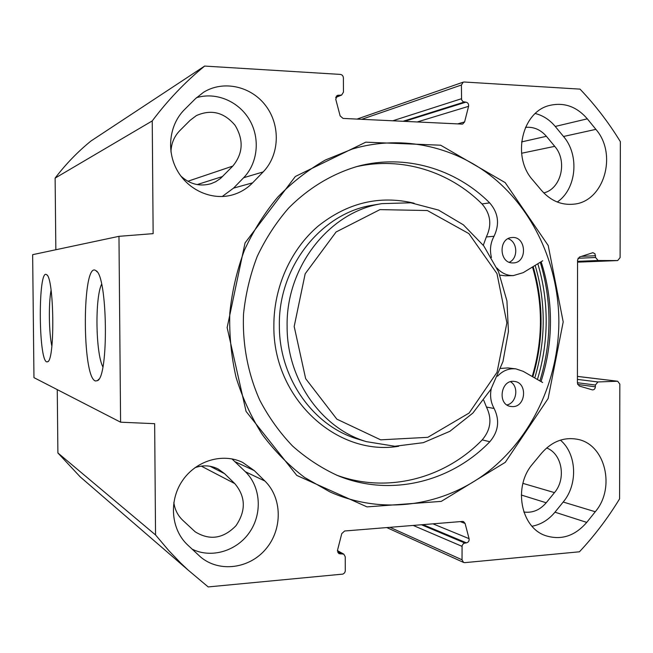 <?xml version="1.0" encoding="UTF-8"?>
<svg xmlns="http://www.w3.org/2000/svg" width="653" height="653" viewBox="0 0 653 653"><rect width="100%" height="100%" fill="white"/><g stroke="black" fill="none" stroke-linecap="round" stroke-linejoin="round"><path stroke-width="0.98" d="M557.278 202.022C576.517 189.035 579.725 155.177 563.515 136.485L555.238 126.445C549.704 119.826 543.051 115.516 535.289 113.516M587.316 118.83L595.879 129.359C617.828 154.32 603.984 201.753 573.742 204.169C561.474 205.377 550.789 200.855 541.672 190.594L532.791 180.081C511.593 156.883 521.918 111.671 549.655 105.427C564.135 102.097 576.689 106.57 587.316 118.83L555.238 126.445M532.726 463.883L541.557 453.19C551.875 441.501 563.8 436.857 577.334 439.273C605.241 444.064 615.852 487.832 595.267 511.748L586.745 522.392C574.918 536.031 561.254 540.472 545.737 535.705C520.58 527.665 512.923 486.248 532.726 463.883M532.032 526.245C540.978 524.53 548.626 519.845 554.96 512.189L563.188 502.035C578.134 484.371 576.803 453.884 560.413 440.138M195.5 98.644L203.483 92.326C223.546 79.788 251.65 86.335 266.106 106.202C280.749 125.939 279.427 155.21 263.159 171.927L252.613 182.84C246.875 188.725 240.067 192.766 232.19 194.978C212.021 200.593 188.488 190.39 177.355 170.653C166.131 150.974 169.225 124.682 184.513 109.582L195.5 98.644M222.183 196.537L233.554 188.121L243.642 177.722C257.845 163.128 260.367 138.46 249.56 119.956C238.859 101.411 216.102 91.649 196.463 97.713M264.889 481.024C282.235 497.888 282.741 529.003 266.057 548.773C249.626 568.755 219.212 572.877 200.447 556.887L187.689 544.994C171.062 529.591 168.637 500.941 182.342 480.82C195.892 460.577 222.681 452.676 242.622 462.406L254.286 470.601L264.889 481.024L245.414 471.752L231.954 458.896M192.08 549.124C211.45 558.788 236.982 550.985 249.707 532.081C262.596 513.282 260.735 486.673 245.414 471.752M361.705 119.311L461.41 85.012L463.23 82.147L464.21 82.009L580.027 89.126C595.299 105.149 608.743 122.666 620.35 141.652L620.105 257.6L617.673 260.571L598.132 260.506L595.577 257.486L594.989 253.772L592.9 252.687L579.44 257.037L577.562 259.935L577.407 383.213L579.276 386.037L592.426 389.89C594.173 389.874 595.152 388.845 595.373 386.813L595.373 385.041L597.928 381.956L617.673 381.238L619.836 384.095L619.591 498.835C607.984 517.919 594.605 535.574 579.448 551.793L464.805 562.641L463.557 562.429L462.03 559.801L389.955 527.314M461.41 85.012L461.581 99.795L463.018 101.68L465.891 102.154C467.948 102.619 468.846 104.007 468.576 106.333L464.601 121.931L462.716 124.005L461.916 124.094L343.054 118.422L340.14 115.899L335.74 99.215L337.405 95.387L341.658 95.052L343.445 92.146L343.388 77.887C343.2 75.879 342.188 74.72 340.352 74.409L204.618 66.075L90.93 141.032C77.634 151.839 65.7 164.197 55.121 178.106L55.848 249.748M337.454 550.65L343.805 554.144L345.241 556.764L345.274 571.089L344.645 572.803L342.98 574.093L208.185 586.925L187.95 569.922L180.612 562.935L168.849 550.667L155.545 534.946L154.655 423.691L120.593 422.189L118.968 236.329L153.137 233.643L152.239 120.919C167.805 100.178 185.264 81.894 204.618 66.075M343.805 554.144L338.866 553.613L337.552 550.095L341.78 533.574L344.653 530.995L462.43 521.437L463.524 521.6L465.099 523.469L469.074 538.66C469.352 540.929 468.462 542.325 466.422 542.847L463.581 543.402L462.079 545.639L462.03 559.801M563.196 321.905L548.21 245.512L505.177 182.603L440.661 145.211L365.778 142.174L295.336 176.49L245.046 242.916L227.138 327.618L246.059 411.39L296.805 475.433L367.01 506.883L441.289 501.373L505.283 462.324L548.12 398.55L563.196 321.905M57.26 389.621L57.897 452.962L80.18 476.845L187.95 569.922M118.968 236.329L32.65 254.67L33.956 377.638L120.593 422.189M558.87 321.872C558.666 380.095 532.024 437.42 487.66 472.021C443.232 506.32 382.487 515.405 329.945 491.913L304.6 477.465C288.773 465.434 274.684 451.15 262.335 434.62C251.193 417.006 242.451 397.946 236.1 377.442C231.268 356.391 229.162 334.948 229.799 313.122C232.019 291.393 236.9 270.415 244.442 250.181C253.413 230.68 264.563 212.935 277.909 196.937C292.315 182.171 308.143 169.862 325.398 160.001L352.416 149.006C403.407 133.865 457.965 147.064 497.096 180.938C536.113 215.115 558.756 267.999 558.87 321.872M541.027 381.572C547.279 362.072 550.422 342.05 550.471 321.488C550.455 300.992 547.345 281.076 541.133 261.739M534.75 377.973C540.349 359.428 543.174 340.442 543.214 320.998C543.198 301.996 540.504 283.459 535.15 265.379M51.856 346.139C48.902 332.924 48.493 303.465 51.081 290.161M46.755 361.909L47.791 361.738C55.146 359.346 54.06 277.362 46.641 274.717C38.07 267.248 38.258 360.015 46.755 361.909M95.395 380.968L97.452 380.675C108.953 376.626 107.549 275.215 95.926 270.677C82.107 259.739 81.707 377.23 95.395 380.968M102.864 366.855C95.673 353.371 94.832 297.899 101.607 284.21M543.786 192.921C561.286 188.807 567.767 160.973 554.724 146.345L546.398 136.306C540.553 129.58 533.574 126.609 525.469 127.392M523.828 512.009C532.44 513.168 539.9 510.091 546.202 502.777L554.479 492.615C566.461 478.804 562.111 453.704 546.634 447.974M180.873 176.065C189.901 184.293 199.981 186.823 211.123 183.656L215.621 181.754L220.494 178.481L232.803 166.082C243.087 153.512 243.847 139.93 235.08 125.335C224.134 112.3 211.229 109.051 196.373 115.589L190.17 120.283L179.755 130.69C174.139 136.493 171.208 143.595 170.964 152.002M173.829 502.435C174.784 509.495 177.714 515.405 182.636 520.155L195.157 531.795C209.727 540.733 223.334 538.709 235.978 525.722C246.116 510.703 245.724 496.655 234.786 483.595L224.575 473.662L218.339 469.107C210.927 465.32 203.116 464.854 194.912 467.703M152.239 120.919L55.121 178.106M155.545 534.946L57.897 452.962M294.185 326.476L305.171 273.787L336.091 231.978L379.956 209.613L427.356 210.535L468.887 233.603L496.982 273.631L506.883 322.86L497.031 372.316L469.099 413.055L427.821 437.322L380.666 439.836L336.85 419.153L305.661 378.667L294.185 326.476M506.948 404.933C516.645 403.04 519.151 386.568 510.491 381.752M512.866 406.623L510.679 406.468C496.86 404.566 500.908 378.83 514.597 381.466C527.608 382.699 525.967 406.672 512.866 406.623M509.291 262.253C518.515 258.319 517.633 241.488 508.05 238.704M512.842 262.922C499.121 263.559 498.182 238.043 511.911 237.553C526.351 235.766 527.804 262.865 513.291 262.914L512.842 262.922M491.44 257.478C489.587 249.96 490.452 242.892 494.035 236.28C499.823 224.069 498.37 212.935 489.668 202.871C455.647 168.784 405.252 153.684 357.934 166.246C332.312 173.698 308.469 187.999 288.536 208.176C276.048 222.6 265.6 238.696 257.2 256.466C250.14 274.946 245.585 294.136 243.528 314.044C242.287 344.009 247.903 373.622 259.796 400.248C268.783 417.332 279.729 432.613 292.626 446.089C306.445 458.316 321.456 468.144 337.666 475.58C390.061 497.317 450.88 482.2 489.84 441.738C498.484 431.494 499.912 420.401 494.133 408.484C490.77 402.452 489.799 395.873 491.236 388.731M483.302 245.25L486.33 236.941C492.06 224.877 490.623 213.882 482.004 203.94C449.362 171.372 401.579 156.304 356.032 166.76M336.499 475.098C387.245 493.856 444.824 478.535 482.208 439.893C490.77 429.772 492.182 418.826 486.461 407.048L483.726 400.24M542.733 260.759L523.2 272.66L513.266 275.615L505.381 275.795L499.912 275.133M513.266 275.615C506.908 275.639 501.439 273.076 496.868 267.942M497.578 376.169C502.826 370.618 508.916 368.186 515.862 368.872L523.192 371.337L542.676 382.519M500.688 368.414L507.969 367.925L515.862 368.872M532.513 266.987C543.157 303.433 543.067 339.944 532.219 376.52M532.815 376.863C543.696 340.05 543.81 303.294 533.134 266.604M287.116 326.402C286.806 379.532 321.366 428.327 366.349 441.64L394.853 446.26L423.299 442.669L449.844 431.323L472.821 413.12L490.868 389.351L502.965 361.566L508.426 331.487L506.94 300.951L498.574 271.819L483.775 245.887L463.369 224.828L438.538 210.086L410.802 202.789L381.948 203.63C329.716 211.515 285.9 266.546 287.116 326.402M563.515 136.485L595.879 129.359M586.745 522.392L554.96 512.189M563.188 502.035L595.267 511.748M263.159 171.927L243.642 177.722M233.554 188.121L252.613 182.84M235.268 461.818L254.286 470.601M537.419 379.507C543.223 360.456 546.145 340.931 546.186 320.95C546.169 301.4 543.386 282.333 537.827 263.747M539.892 380.919C545.9 361.427 548.928 341.446 548.969 320.974C548.953 300.894 546.055 281.321 540.276 262.261M554.724 146.345L521.576 153.259M546.202 502.777L521.29 495.015M232.803 166.082L187.827 181.265M222.657 176.481L197.157 184.587M234.786 483.595L201.263 466.111M554.479 492.615L522.914 483.375M546.398 136.306L521.576 141.913M224.575 473.662L210.013 466.258M413.178 525.428L462.014 546.341M457.622 123.89L464.601 121.931M417.267 121.964L468.576 106.333M404.542 121.36L465.891 102.154M403.023 121.287L464.234 102.064M392.739 120.797L461.426 98.742M335.805 97.166L340.433 95.265M336.442 96.073L338.638 95.167M460.3 521.608L465.099 523.469M432.947 523.828L469.074 538.66M422.989 524.637L466.422 542.847M421.446 524.759L464.781 542.986M337.446 551.165L342.229 553.801M337.805 552.495L340.458 553.956M617.33 381.221L577.415 376.414M597.928 381.956L577.415 379.393M595.373 385.041L577.407 382.715M595.373 386.813L577.652 384.47M595.585 255.707L581.431 256.376M595.577 257.486L577.987 258.278M598.132 260.506L577.554 261.347M617.583 260.571L577.554 262.163L617.673 260.571M489.84 441.738L482.208 439.893M489.668 202.871L482.004 203.94M494.035 236.28L486.33 236.941M494.133 408.484L486.461 407.048M398.754 446.252C336.695 456.708 272.758 398.142 273.868 325.692C273.729 287.361 290.618 249.707 317.954 226.256C347.535 202.667 379.605 194.994 414.157 203.238M366.349 441.64L357.395 438.947C313.081 425.821 279.076 377.899 279.37 325.749C278.162 266.987 321.268 212.951 372.708 205.181L381.948 203.63M47.114 275.191L46.641 274.717M48.363 361.142L47.791 361.738M97.077 271.844L95.926 270.677M98.832 379.181L97.452 380.675M232.19 194.978L231.023 195.28M242.622 462.406L240.981 461.663M357.02 119.091L463.23 82.147M463.557 562.429L386.78 527.575M341.658 95.052L335.707 97.485M218.339 469.107L217.237 468.552M211.123 183.656L210.274 183.917M617.673 381.238L577.415 376.389"/></g></svg>
